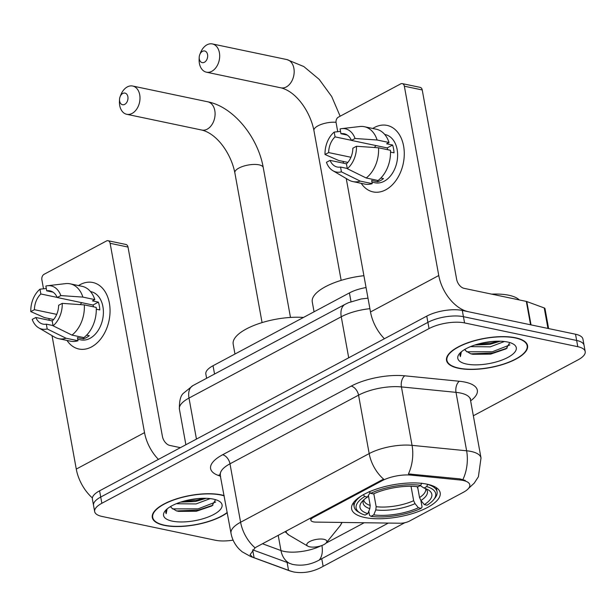 <?xml version="1.0" encoding="UTF-8"?>
<svg xmlns="http://www.w3.org/2000/svg" width="616" height="616" viewBox="0 0 616 616"><rect width="100%" height="100%" fill="white"/><g stroke="black" fill="none" stroke-linecap="round" stroke-linejoin="round"><path stroke-width="0.92" d="M382.174 480.68A22.931 8.293 169.7 0 1 411.111 475.121L460.09 480.003A22.931 8.293 169.7 0 1 463.124 480.465A22.931 8.293 169.7 0 1 469.8 484.846A22.931 8.293 169.7 0 1 463.324 492.323L409.447 521.09A8.493 3.072 -10.3 0 1 400 523.223L315.746 522.098A8.493 3.072 -10.3 0 1 313.359 521.86A8.493 3.072 -10.3 0 1 310.887 520.235A8.493 3.072 -10.3 0 1 313.282 517.471L382.174 480.68L382.036 479.918L383.645 479.179A29.73 18.403 61.9 0 1 369.176 453.592A33.972 12.289 -10.3 0 1 412.05 445.353A29.73 17.217 95.7 0 1 408.416 473.935L459.882 478.878L465.219 480.426M427.088 484.191A45.014 16.278 169.7 0 0 377.454 488.727A45.014 16.278 169.7 0 0 351.605 508.893A45.014 16.278 169.7 0 0 364.71 517.494A45.014 16.278 169.7 0 0 414.345 512.959A45.014 16.278 169.7 0 0 440.186 492.792A45.014 16.278 169.7 0 0 427.088 484.191M206.614 378.27L205.844 374.043A25.479 9.217 -10.3 0 1 213.036 365.735L349.418 292.916A25.479 9.217 -10.3 0 1 366.058 287.533M515.584 337.791A41.195 14.9 169.7 0 0 470.162 341.942A41.195 14.9 169.7 0 0 446.515 360.391A41.195 14.9 169.7 0 0 458.504 368.268A41.195 14.9 169.7 0 0 503.927 364.11A41.195 14.9 169.7 0 0 527.573 345.661A41.195 14.9 169.7 0 0 515.584 337.791M224.155 495.587A41.195 14.9 169.7 0 0 221.36 494.887A41.195 14.9 169.7 0 0 175.937 499.045A41.195 14.9 169.7 0 0 152.291 517.494A41.195 14.9 169.7 0 0 164.28 525.371A41.195 14.9 169.7 0 0 227.265 512.712M388.342 523.069L319.242 560.06C310.526 564.81 301.563 566.243 292.354 564.348L252.66 549.834L254.092 557.726L252.575 557.149L250.088 554.677L255.07 547.832L256.51 546.939L382.036 479.918M404.874 522.699L320.628 567.698C311.842 572.087 302.887 573.519 293.74 571.987L289.173 570.678A29.73 23.608 110.1 0 0 291.099 571.271L254.092 557.726M473.342 415.762L578.008 359.875A25.479 9.217 169.7 0 0 585.2 351.567L582.936 339.1A25.479 9.217 169.7 0 0 575.521 334.226L462.3 310.449A25.479 9.217 169.7 0 0 426.765 316.116L99.592 490.813L100.724 497.05A25.479 9.217 169.7 0 0 93.532 505.359A25.479 9.217 169.7 0 1 100.724 497.05L427.904 322.353L100.724 497.05L101.856 503.28A25.479 9.217 169.7 0 0 94.664 511.596A25.479 9.217 169.7 0 0 102.079 516.462L215.3 540.24A25.479 9.217 169.7 0 0 233.102 540.14M462.3 310.449L463.432 316.678A25.479 9.217 169.7 0 0 427.904 322.353A25.479 9.217 169.7 0 1 463.432 316.678L576.653 340.463L463.432 316.678L464.564 322.915A25.479 9.217 169.7 0 0 429.036 328.582L101.856 503.28M584.068 345.33A25.479 9.217 169.7 0 0 576.653 340.463A25.479 9.217 169.7 0 1 584.068 345.33M293.74 571.987L291.099 571.271M585.2 351.567A25.479 9.217 169.7 0 0 577.785 346.692L464.564 322.915M99.592 490.813A25.479 9.217 169.7 0 0 92.392 499.129L94.664 511.596M458.797 368.106A40.772 14.745 169.7 0 0 503.749 364.002A40.772 14.745 169.7 0 0 527.157 345.738A40.772 14.745 169.7 0 0 515.292 337.945A40.772 14.745 169.7 0 0 470.331 342.057A40.772 14.745 169.7 0 0 446.931 360.314A40.772 14.745 169.7 0 0 458.797 368.106M519.28 299.93A42.465 15.354 169.7 0 0 508.824 295.241A42.465 15.354 169.7 0 0 491.66 294.132M464.834 349.411A21.237 7.677 169.7 0 0 465.75 350.804L464.88 349.38M504.412 341.51L490.259 346.839L470.493 346.631M500.369 341.218L489.812 344.367L474.874 345.022M460.545 352.537L459.96 355.432L460.398 356.602L461.346 351.828M465.75 350.804L470.647 353.753L472.757 354.285L490.613 354.138L506.144 348.818L509.778 342.573M507.638 342.026A29.73 10.749 169.7 0 0 459.336 353.823A29.73 10.749 169.7 0 0 466.451 364.025A29.73 10.749 169.7 0 0 504.258 359.143A29.73 10.749 169.7 0 0 513.259 344.028A29.73 10.749 169.7 0 0 507.638 342.026M460.398 356.602L459.944 355.301M509.925 344.898L492.346 351.759L466.697 351.79M492.407 341.464L482.251 343.027M507.184 348.102L492.569 352.999L470.94 353.838M498.205 341.187L490.775 343.104L476.607 344.483M374.413 127.489A33.972 23.685 101.9 0 1 403.611 146.084A33.972 23.685 101.9 0 1 385.739 189.82A33.972 23.685 101.9 0 1 361.215 183.329A33.972 23.685 101.9 0 0 373.096 191.899A33.972 23.685 101.9 0 0 385.739 189.82A33.972 23.685 101.9 0 0 404.273 154.662A33.972 23.685 101.9 0 0 387.056 125.402A33.972 23.685 101.9 0 0 374.413 127.489A33.972 23.685 101.9 0 0 372.734 128.475A33.972 23.685 101.9 0 1 374.413 127.489M402.279 83.622L420.158 87.372A4.25 2.965 101.9 0 1 422.23 89.959L456.633 279.287A8.493 5.259 61.9 0 0 464.01 288.327L526.318 301.409A4.25 1.532 -10.3 0 1 526.788 301.547L531.03 324.886A4.25 1.532 169.7 0 0 530.568 324.786L468.26 311.696A33.972 21.029 -118.1 0 1 438.761 275.529L404.35 86.202A4.25 2.965 -78.1 0 0 402.279 83.622A4.25 2.965 -78.1 0 0 400.7 83.876L338.323 117.186A4.25 2.965 -78.1 0 0 336.09 122.653L337.737 131.709M384.399 338.746A33.972 21.029 -118.1 0 1 370.501 311.973L346.246 178.532M343.459 163.186L343.135 161.43M526.788 301.547L544.228 307.946A4.25 1.532 -10.3 0 1 544.991 308.624L548.617 328.574M347.262 135.066L340.948 133.734A16.986 11.843 101.9 0 1 344.236 133.772A16.986 11.843 101.9 0 1 351.436 140.41L387.187 147.925A16.986 11.843 -78.1 0 1 387.834 149.75M378.524 147.794L356.471 146.269L352.853 148.202A16.986 11.843 101.9 0 1 346.431 163.91L347.301 168.699L366.189 177.993L378.101 180.496A28.028 19.543 101.9 0 0 390.444 150.296L378.524 147.794A28.028 19.543 101.9 0 1 366.189 177.993M384.731 134.465L385.139 134.55A24.632 17.171 101.9 0 1 397.62 155.763A24.632 17.171 101.9 0 1 384.184 181.25A24.632 17.171 101.9 0 1 375.013 182.76L371.941 182.113M380.857 178.032L383.491 178.586A24.632 17.171 101.9 0 1 380.611 180.496A24.632 17.171 101.9 0 1 377.6 181.728L371.648 180.48L372.218 183.637A28.028 19.543 101.9 0 1 364.78 184.084L352.86 181.581A28.028 19.543 101.9 0 1 348.671 179.949L332.91 170.724A22.084 15.4 101.9 0 1 326.442 162.308L330.06 160.376L346.515 163.833M347.262 168.461L340.548 167.052L341.418 171.841L360.298 181.135L372.218 183.637M360.298 181.135A28.028 19.543 101.9 0 1 352.86 181.581M350.951 157.265L328.644 152.583L325.025 154.516L338.723 160.499L347.84 162.416M356.471 146.269A22.084 15.4 101.9 0 1 347.301 168.699M341.418 171.841A22.084 15.4 101.9 0 1 332.91 170.724M325.025 154.516A22.084 15.4 101.9 0 1 334.195 132.086L335.065 136.875L351.389 140.309M340.525 131.416L334.195 132.086M340.548 167.052A16.986 11.843 101.9 0 1 337.252 167.021A16.986 11.843 101.9 0 1 330.06 160.376M328.644 152.583A16.986 11.843 101.9 0 1 335.065 136.875M390.513 152.083L394.017 152.822A24.632 17.171 101.9 0 0 392.6 145.03L386.64 143.782L389.027 142.504L377.108 140.001L355.055 138.484L351.436 140.41M340.948 133.734L340.078 128.944A22.084 15.4 101.9 0 1 341.749 128.629L359.898 126.519A28.028 19.543 101.9 0 1 364.387 126.719L376.307 129.221A28.028 19.543 101.9 0 1 389.027 142.504M364.387 126.719A28.028 19.543 101.9 0 1 377.108 140.001M341.749 128.629A22.084 15.4 101.9 0 1 355.055 138.484M374.366 147.509A16.986 11.843 101.9 0 1 376.091 145.592M392.6 145.03L387.187 147.925M377.354 180.334L377.6 181.728M224.201 495.849A40.772 14.745 169.7 0 0 221.067 495.048A40.772 14.745 169.7 0 0 176.107 499.16A40.772 14.745 169.7 0 0 152.706 517.417A40.772 14.745 169.7 0 0 164.572 525.209A40.772 14.745 169.7 0 0 227.219 512.45M170.609 506.506A21.237 7.677 169.7 0 0 171.525 507.907L170.647 506.483M210.187 498.613L196.034 503.942L176.268 503.734M206.144 498.321L195.588 501.47L180.642 502.125M166.32 509.64L165.735 512.535L166.174 513.706L167.121 508.924M171.525 507.907L176.422 510.849L178.532 511.388L196.389 511.242L211.919 505.913L215.554 499.676M213.413 499.129A29.73 10.749 169.7 0 0 165.111 510.926A29.73 10.749 169.7 0 0 172.226 521.128A29.73 10.749 169.7 0 0 210.033 516.247A29.73 10.749 169.7 0 0 219.034 501.124A29.73 10.749 169.7 0 0 213.413 499.129M166.174 513.706L165.719 512.404M215.7 502.002L198.121 508.862L172.472 508.893M198.183 498.567L188.026 500.123M212.959 505.205L198.344 510.094L176.715 510.941M203.973 498.29L196.55 500.2L182.382 501.586M202.448 51.351A5.944 4.143 -78.1 0 0 199.776 54.624A5.944 4.143 -78.1 0 0 199.207 57.327A5.944 4.143 -78.1 0 0 204.435 62.255A5.944 4.143 -78.1 0 0 207.561 54.608A5.944 4.143 -78.1 0 0 202.448 51.351M199.776 54.624L200.508 52.753A14.438 10.064 101.9 0 1 206.991 44.814A14.438 10.064 101.9 0 1 212.366 43.928A14.438 10.064 101.9 0 1 219.681 56.364A14.438 10.064 101.9 0 1 211.804 71.302A14.438 10.064 101.9 0 1 206.429 72.188A14.438 10.064 101.9 0 1 199.13 59.336L199.207 57.327M367.791 513.636L365.065 515.091A40.433 14.622 169.7 0 1 360.252 513.082A40.433 14.622 169.7 0 1 364.749 496.488L367.506 497.066A36.521 13.205 169.7 0 0 361.861 501.817A36.521 13.205 169.7 0 0 367.791 513.636L369.839 508.662L370.201 505.443L368.437 495.741M417.171 486.686L418.002 489.073M420.882 500.462L422.075 507.03L421.167 508.339A40.433 14.622 169.7 0 1 371.025 516.339L369.554 515.415L368.791 511.195M361.707 495.688A42.127 15.238 169.7 0 0 354.169 506.814A42.127 15.238 169.7 0 0 358.466 512.042L360.252 513.082M364.749 496.488L363.271 494.679M369.153 491.537L370.632 493.347A40.433 14.622 169.7 0 1 420.774 485.339L421.675 483.152M371.025 516.339L373.75 514.884A36.521 13.205 169.7 0 0 418.403 507.761L421.167 508.339M420.774 485.339L418.048 486.794A36.521 13.205 169.7 0 0 373.388 493.924L370.632 493.347M418.403 507.761L415.038 503.649L413.659 500.716L411.041 486.309M373.804 493.739L376.16 506.698L375.791 509.917L373.75 514.884M370.047 492.623L367.506 497.066M363.902 275.699A46.716 16.894 169.7 0 0 312.274 301.948L314.06 311.788M427.612 484.299L426.734 486.594A40.433 14.622 169.7 0 1 433.579 499.761L434.873 498.152A42.127 15.238 169.7 0 0 437.067 491.753A42.127 15.238 169.7 0 0 427.635 484.407M417.579 486.732L419.542 497.566L420.928 500.508L424.293 504.612L427.05 505.197A40.433 14.622 169.7 0 0 433.579 499.761M424.293 504.612A36.521 13.205 169.7 0 0 428.105 489.782A36.521 13.205 169.7 0 0 424.008 488.049L426.734 486.594M424.008 488.049L420.258 485.616M122.769 93.455A5.944 4.143 -78.1 0 0 120.097 96.727A5.944 4.143 -78.1 0 0 119.527 99.43A5.944 4.143 -78.1 0 0 124.748 104.358A5.944 4.143 -78.1 0 0 127.874 96.712A5.944 4.143 -78.1 0 0 122.769 93.455M120.097 96.727L120.828 94.856A14.438 10.064 101.9 0 1 127.312 86.918A14.438 10.064 101.9 0 1 132.686 86.032A14.438 10.064 101.9 0 1 140.001 98.468A14.438 10.064 101.9 0 1 132.124 113.406A14.438 10.064 101.9 0 1 126.75 114.291A14.438 10.064 101.9 0 1 119.442 101.44L119.527 99.43M309.748 546.839A10.195 3.688 169.7 0 0 326.311 542.796A10.195 3.688 169.7 0 0 323.87 539.3A10.195 3.688 169.7 0 0 310.911 540.971A10.195 3.688 169.7 0 0 307.823 546.153A10.195 3.688 169.7 0 0 309.748 546.839M303.465 317.448A46.716 16.894 169.7 0 0 255.463 324.855A46.716 16.894 169.7 0 0 233.187 344.175L234.973 354.023M80.188 284.592A33.972 23.685 101.9 0 1 109.386 303.188A33.972 23.685 101.9 0 1 91.514 346.923A33.972 23.685 101.9 0 1 66.99 340.432A33.972 23.685 101.9 0 0 78.871 349.002A33.972 23.685 101.9 0 0 91.514 346.923A33.972 23.685 101.9 0 0 110.048 311.765A33.972 23.685 101.9 0 0 92.831 282.505A33.972 23.685 101.9 0 0 80.188 284.592A33.972 23.685 101.9 0 0 78.509 285.578A33.972 23.685 101.9 0 1 80.188 284.592M158.435 459.397A33.972 21.029 -118.1 0 1 144.529 432.632L110.125 243.305A4.25 2.965 -78.1 0 0 108.054 240.717A4.25 2.965 -78.1 0 0 106.476 240.979L44.098 274.289A4.25 2.965 -78.1 0 0 41.865 279.756L43.513 288.812M92.385 497.959A33.972 21.029 -118.1 0 1 76.276 469.076L52.021 335.635M49.234 320.289L48.91 318.534M108.054 240.717L125.934 244.475A4.25 2.965 101.9 0 1 128.005 247.062L162.408 436.382A8.493 5.259 61.9 0 0 169.785 445.43L180.411 447.663M53.038 292.161L46.724 290.837A16.986 11.843 101.9 0 1 50.012 290.868A16.986 11.843 101.9 0 1 57.211 297.513L92.962 305.028A16.986 11.843 -78.1 0 1 93.609 306.853M84.3 304.897L62.247 303.372L58.628 305.305A16.986 11.843 101.9 0 1 52.206 321.013L53.076 325.802L71.957 335.096L83.876 337.599A28.028 19.543 101.9 0 0 96.219 307.399L84.3 304.897A28.028 19.543 101.9 0 1 71.957 335.096M90.506 291.568L90.914 291.653A24.632 17.171 101.9 0 1 103.396 312.866A24.632 17.171 101.9 0 1 89.959 338.353A24.632 17.171 101.9 0 1 80.788 339.863L77.716 339.216M86.633 335.135L89.266 335.689A24.632 17.171 101.9 0 1 86.379 337.599A24.632 17.171 101.9 0 1 83.376 338.831L77.416 337.583L77.993 340.74A28.028 19.543 101.9 0 1 70.555 341.187L58.636 338.677A28.028 19.543 101.9 0 1 54.447 337.052L38.685 327.827A22.084 15.4 101.9 0 1 32.217 319.411L35.836 317.479L52.291 320.928M53.03 325.564L46.323 324.155L47.193 328.944L66.074 338.238L77.993 340.74M66.074 338.238A28.028 19.543 101.9 0 1 58.636 338.677M56.718 314.368L34.419 309.686L30.8 311.619L44.498 317.602L53.615 319.519M62.247 303.372A22.084 15.4 101.9 0 1 53.076 325.802M47.193 328.944A22.084 15.4 101.9 0 1 38.685 327.827M30.8 311.619A22.084 15.4 101.9 0 1 39.971 289.189L40.841 293.978L57.165 297.405M46.3 288.511L39.971 289.189M46.323 324.155A16.986 11.843 101.9 0 1 43.028 324.116A16.986 11.843 101.9 0 1 35.836 317.479M34.419 309.686A16.986 11.843 101.9 0 1 40.841 293.978M96.288 309.186L99.792 309.925A24.632 17.171 101.9 0 0 98.375 302.133L92.415 300.885L94.802 299.607L82.883 297.105L60.83 295.58L57.211 297.513M46.724 290.837L45.853 286.047A22.084 15.4 101.9 0 1 47.524 285.732L65.673 283.622A28.028 19.543 101.9 0 1 70.162 283.822L82.074 286.325A28.028 19.543 101.9 0 1 94.802 299.607M70.162 283.822A28.028 19.543 101.9 0 1 82.883 297.105M47.524 285.732A22.084 15.4 101.9 0 1 60.83 295.58M80.142 304.612A16.986 11.843 101.9 0 1 81.866 302.695M98.375 302.133L92.962 305.028M83.121 337.437L83.376 338.831M313.144 516.701L313.282 517.471M460.09 480.003L459.882 478.878M411.111 475.121L410.911 473.989M351.012 301.694L349.418 292.916M214.545 374.035L213.036 365.735M404.781 375.814A8.493 4.92 -84.3 0 0 401.432 386.917L412.05 445.353L466.628 450.789A33.972 12.289 -10.3 0 1 471.125 451.466A33.972 12.289 -10.3 0 1 481.011 457.965L470.393 399.53A33.972 12.289 169.7 0 0 460.506 393.039A33.972 12.289 169.7 0 0 456.009 392.353L401.432 386.917A33.972 12.289 169.7 0 0 358.558 395.156L229.984 463.81A33.972 12.289 169.7 0 0 220.397 474.89A8.493 6.745 -69.9 0 0 218.256 475.406A42.465 15.354 -10.3 0 1 222.607 454.762L351.182 386.116A42.465 15.354 -10.3 0 1 404.781 375.814L459.351 381.258A42.465 15.354 -10.3 0 1 470.624 400.8M462.924 479.517A29.73 17.217 95.7 0 0 466.628 450.789L456.009 392.353A8.493 4.92 -84.3 0 1 459.351 381.258M289.682 563.478A22.931 18.21 110.1 0 1 280.973 550.535L262.478 543.751M320.936 545.83A27.181 9.825 -10.3 0 1 283.999 551.389A27.181 9.825 -10.3 0 1 280.973 550.535L278.209 535.35M255.07 547.832A29.73 18.403 -118.1 0 1 240.602 522.245L369.176 453.592L358.558 395.156A8.493 5.259 61.9 0 0 351.182 386.116M252.575 557.149A29.73 23.608 110.1 0 1 250.789 556.595L242.234 551.851L239.516 549.457C235.043 544.96 232.209 539.585 231.015 533.325A33.972 12.289 -10.3 0 1 240.602 522.245L229.984 463.81A8.493 5.259 61.9 0 0 222.607 454.762M319.242 560.06A22.931 14.199 61.9 0 0 321.922 545.483M364.202 522.745L325.987 543.15M220.651 476.284L218.256 475.406M577.785 346.692L575.521 334.226M429.036 328.582L426.765 316.116M288.542 570.362L287.102 562.477M323.138 566.343L321.737 558.635M369.9 308.685A33.972 12.289 169.7 0 0 341.256 316.763L348.71 357.796M192.916 385.585A16.986 10.518 61.9 0 0 188.996 398.067A33.972 12.289 169.7 0 0 179.402 409.147C179.241 400.831 180.611 395.503 183.53 393.177L192.916 385.585L345.176 304.281A16.986 10.518 61.9 0 0 341.256 316.763L188.996 398.067L196.45 439.093M370.501 311.973L438.761 275.529M530.568 324.786L526.318 301.409M422.23 89.959L404.35 86.202M547.955 328.436L544.228 307.946M341.156 280.372L313.929 130.538C310.256 111.727 296.335 91.545 280.919 87.834A14.438 10.064 -78.1 0 0 286.294 86.948A14.438 10.064 -78.1 0 0 294.171 72.003A14.438 10.064 -78.1 0 0 286.856 59.567L212.366 43.928M313.929 130.538A14.438 5.221 -10.3 0 1 318.002 125.826A14.438 5.221 -10.3 0 1 336.043 122.307M363.894 499.738L363.833 500.169A31.424 11.365 169.7 0 0 370.201 505.443M375.791 509.917A32.671 11.812 169.7 0 0 415.038 503.649M363.663 499.946A32.671 11.812 169.7 0 0 369.839 508.662M376.16 506.698A31.424 11.365 169.7 0 0 413.659 500.716M420.928 500.508A32.671 11.812 169.7 0 0 425.756 488.657M419.542 497.566A31.424 11.365 169.7 0 0 425.679 488.935L425.471 488.55M262.07 322.599L234.842 172.765A14.438 5.221 -10.3 0 1 238.916 168.06A14.438 5.221 -10.3 0 1 259.051 164.842A14.438 5.221 -10.3 0 1 263.255 167.606C258.012 137.299 233.572 106.83 207.769 101.802L132.686 86.032M234.842 172.765C231.169 153.954 217.248 133.78 201.832 130.061A14.438 10.064 -78.1 0 0 207.207 129.175A14.438 10.064 -78.1 0 0 215.084 114.237A14.438 10.064 -78.1 0 0 207.769 101.802M326.311 542.796L340.009 525.902A28.09 10.156 169.7 0 0 341.518 522.445M286.132 531.123A28.09 10.156 169.7 0 0 289.058 535.158L285.046 531.708M76.276 469.076L144.529 432.632M128.005 247.062L110.125 243.305M310.495 518.118L310.887 520.235M250.789 556.595L289.173 570.678M468.56 488.388L474.235 483.129L478.401 476.738L481.011 457.965M231.015 533.325L219.95 473.835M470.439 398.39L470.393 399.53M179.402 409.147L185.878 444.744M345.176 304.281L348.51 302.687L360.961 299.014L367.983 298.144M526.772 343.636L527.157 345.738M446.546 358.219L446.931 360.314M152.321 515.322L152.706 517.417M340.14 116.216L331.708 96.55L319.196 79.379L303.827 66.559L286.856 59.567M280.919 87.834L206.429 72.188M353.422 502.733L354.169 506.814M436.32 487.664L437.067 491.753M201.832 130.061L126.75 114.291M290.483 317.44L263.255 167.606M342.111 522.453L340.009 525.902M307.823 546.153L289.058 535.158"/></g></svg>
